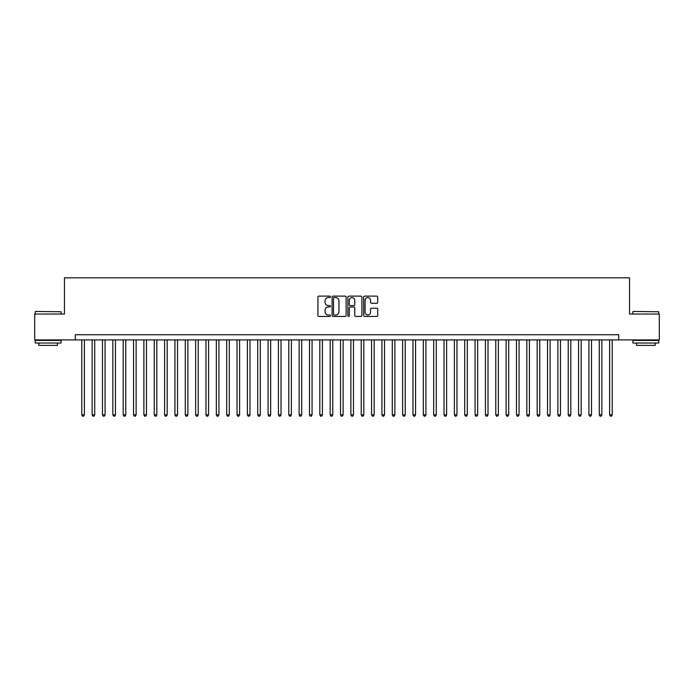 <?xml version="1.0" encoding="UTF-8"?>
<svg xmlns="http://www.w3.org/2000/svg" width="694" height="694" viewBox="0 0 694 694"><rect width="100%" height="100%" fill="white"/><g stroke="black" fill="none" stroke-linecap="round" stroke-linejoin="round"><path stroke-width="1.04" d="M330.439 296.824A0.711 0.711 0 0 0 329.728 296.112L318.936 296.112A1.015 1.015 0 0 0 317.921 297.127L317.921 315.414A1.015 1.015 0 0 0 318.936 316.429L329.728 316.429A0.711 0.711 0 0 0 330.439 315.718A0.711 0.711 0 0 0 329.728 315.007L328.331 315.007A3.253 3.253 0 0 1 325.078 311.762L325.078 310.235A3.253 3.253 0 0 1 328.331 306.982L329.728 306.982A0.711 0.711 0 0 0 330.439 306.271A0.711 0.711 0 0 0 329.728 305.56L328.331 305.56A3.253 3.253 0 0 1 325.078 302.315L325.078 300.788A3.253 3.253 0 0 1 328.331 297.535L329.728 297.535A0.711 0.711 0 0 0 330.439 296.824M376.686 303.278A1.015 1.015 0 0 0 377.701 302.263L377.701 297.127A1.015 1.015 0 0 0 376.686 296.112L364.706 296.112A1.015 1.015 0 0 0 363.682 297.127L363.682 315.414A1.015 1.015 0 0 0 364.706 316.429L376.686 316.429A1.015 1.015 0 0 0 377.701 315.414L377.701 309.22A1.015 1.015 0 0 0 376.686 308.205L371.559 308.205A1.015 1.015 0 0 0 370.544 309.22L370.544 312.291A2.715 2.715 0 0 1 367.829 315.007A2.715 2.715 0 0 1 365.105 312.291L365.105 300.259A2.715 2.715 0 0 1 367.829 297.535A2.715 2.715 0 0 1 370.544 300.259L370.544 302.263A1.015 1.015 0 0 0 371.559 303.278L376.686 303.278M75.325 339.913L34.7 339.913L34.7 314.035L64.455 314.035L64.455 277.817L629.545 277.817L629.545 314.035L659.3 314.035L659.3 339.913L618.675 339.913L618.675 334.734L75.325 334.734L75.325 339.913L618.675 339.913M346.115 297.127A1.015 1.015 0 0 0 345.092 296.112L333.111 296.112A1.015 1.015 0 0 0 332.088 297.127L332.088 315.414A1.015 1.015 0 0 0 333.111 316.429L345.092 316.429A1.015 1.015 0 0 0 346.115 315.414L346.115 297.127M348.909 296.112L360.889 296.112A1.015 1.015 0 0 1 361.912 297.127L361.912 315.414A1.015 1.015 0 0 1 360.889 316.429L355.762 316.429A1.015 1.015 0 0 1 354.747 315.414L354.747 307.997A1.015 1.015 0 0 0 353.732 306.982L350.331 306.982A1.015 1.015 0 0 0 349.308 307.997L349.308 315.718A0.711 0.711 0 0 1 348.596 316.429A0.711 0.711 0 0 1 347.885 315.718L347.885 297.127A1.015 1.015 0 0 1 348.909 296.112M334.222 297.535A0.711 0.711 0 0 0 333.51 298.247L333.51 314.304A0.711 0.711 0 0 0 334.222 315.007L335.696 315.007A3.253 3.253 0 0 0 338.95 311.762L338.95 300.788A3.253 3.253 0 0 0 335.696 297.535L334.222 297.535M354.747 300.302A2.715 2.715 0 0 0 352.032 297.587A2.715 2.715 0 0 0 349.308 300.302L349.308 304.545A1.015 1.015 0 0 0 350.331 305.56L353.732 305.56A1.015 1.015 0 0 0 354.747 304.545L354.747 300.302M81.788 339.913L81.788 414.839L84.382 414.839L84.382 339.913M84.382 414.839L83.601 416.183L82.569 416.183L81.788 414.839M35.524 311.45L61.089 311.762L35.524 311.45M48.155 343.018L35.221 343.018L35.221 340.424L61.089 340.424L61.089 343.018L48.155 343.018M57.472 343.018L57.472 345.395L38.838 345.395L38.838 343.018M633.223 311.45L658.779 311.762L633.223 311.45M645.845 343.018L632.911 343.018L632.911 340.424L658.779 340.424L658.779 343.018L645.845 343.018M655.162 343.018L655.162 345.395L636.528 345.395L636.528 343.018M92.137 339.913L92.137 414.839L94.731 414.839L94.731 339.913M94.731 414.839L93.95 416.183L92.918 416.183L92.137 414.839M102.486 339.913L102.486 414.839L105.08 414.839L105.08 339.913M105.08 414.839L104.3 416.183L103.267 416.183L102.486 414.839M112.836 339.913L112.836 414.839L115.43 414.839L115.43 339.913M115.43 414.839L114.649 416.183L113.616 416.183L112.836 414.839M123.185 339.913L123.185 414.839L125.779 414.839L125.779 339.913M125.779 414.839L124.998 416.183L123.966 416.183L123.185 414.839M133.543 339.913L133.543 414.839L136.128 414.839L136.128 339.913M136.128 414.839L135.347 416.183L134.315 416.183L133.543 414.839M143.892 339.913L143.892 414.839L146.477 414.839L146.477 339.913M146.477 414.839L145.697 416.183L144.664 416.183L143.892 414.839M154.242 339.913L154.242 414.839L156.827 414.839L156.827 339.913M156.827 414.839L156.046 416.183L155.014 416.183L154.242 414.839M164.591 339.913L164.591 414.839L167.176 414.839L167.176 339.913M167.176 414.839L166.395 416.183L165.363 416.183L164.591 414.839M174.94 339.913L174.94 414.839L177.525 414.839L177.525 339.913M177.525 414.839L176.744 416.183L175.712 416.183L174.94 414.839M185.289 339.913L185.289 414.839L187.874 414.839L187.874 339.913M187.874 414.839L187.102 416.183L186.061 416.183L185.289 414.839M195.639 339.913L195.639 414.839L198.224 414.839L198.224 339.913M198.224 414.839L197.452 416.183L196.411 416.183L195.639 414.839M205.988 339.913L205.988 414.839L208.573 414.839L208.573 339.913M208.573 414.839L207.801 416.183L206.76 416.183L205.988 414.839M216.337 339.913L216.337 414.839L218.922 414.839L218.922 339.913M218.922 414.839L218.15 416.183L217.109 416.183L216.337 414.839M226.686 339.913L226.686 414.839L229.272 414.839L229.272 339.913M229.272 414.839L228.499 416.183L227.459 416.183L226.686 414.839M237.036 339.913L237.036 414.839L239.621 414.839L239.621 339.913M239.621 414.839L238.849 416.183L237.808 416.183L237.036 414.839M247.385 339.913L247.385 414.839L249.97 414.839L249.97 339.913M249.97 414.839L249.198 416.183L248.157 416.183L247.385 414.839M257.734 339.913L257.734 414.839L260.319 414.839L260.319 339.913M260.319 414.839L259.547 416.183L258.515 416.183L257.734 414.839M268.084 339.913L268.084 414.839L270.669 414.839L270.669 339.913M270.669 414.839L269.897 416.183L268.864 416.183L268.084 414.839M278.433 339.913L278.433 414.839L281.018 414.839L281.018 339.913M281.018 414.839L280.246 416.183L279.214 416.183L278.433 414.839M288.782 339.913L288.782 414.839L291.367 414.839L291.367 339.913M291.367 414.839L290.595 416.183L289.563 416.183L288.782 414.839M299.131 339.913L299.131 414.839L301.717 414.839L301.717 339.913M301.717 414.839L300.944 416.183L299.912 416.183L299.131 414.839M309.481 339.913L309.481 414.839L312.066 414.839L312.066 339.913M312.066 414.839L311.294 416.183L310.261 416.183L309.481 414.839M319.83 339.913L319.83 414.839L322.424 414.839L322.424 339.913M322.424 414.839L321.643 416.183L320.611 416.183L319.83 414.839M330.179 339.913L330.179 414.839L332.773 414.839L332.773 339.913M332.773 414.839L331.992 416.183L330.96 416.183L330.179 414.839M340.528 339.913L340.528 414.839L343.122 414.839L343.122 339.913M343.122 414.839L342.342 416.183L341.309 416.183L340.528 414.839M350.878 339.913L350.878 414.839L353.472 414.839L353.472 339.913M353.472 414.839L352.691 416.183L351.658 416.183L350.878 414.839M361.227 339.913L361.227 414.839L363.821 414.839L363.821 339.913M363.821 414.839L363.04 416.183L362.008 416.183L361.227 414.839M371.576 339.913L371.576 414.839L374.17 414.839L374.17 339.913M374.17 414.839L373.389 416.183L372.357 416.183L371.576 414.839M381.934 339.913L381.934 414.839L384.519 414.839L384.519 339.913M384.519 414.839L383.739 416.183L382.706 416.183L381.934 414.839M392.284 339.913L392.284 414.839L394.869 414.839L394.869 339.913M394.869 414.839L394.088 416.183L393.056 416.183L392.284 414.839M402.633 339.913L402.633 414.839L405.218 414.839L405.218 339.913M405.218 414.839L404.437 416.183L403.405 416.183L402.633 414.839M412.982 339.913L412.982 414.839L415.567 414.839L415.567 339.913M415.567 414.839L414.786 416.183L413.754 416.183L412.982 414.839M423.331 339.913L423.331 414.839L425.916 414.839L425.916 339.913M425.916 414.839L425.136 416.183L424.103 416.183L423.331 414.839M433.681 339.913L433.681 414.839L436.266 414.839L436.266 339.913M436.266 414.839L435.485 416.183L434.453 416.183L433.681 414.839M444.03 339.913L444.03 414.839L446.615 414.839L446.615 339.913M446.615 414.839L445.843 416.183L444.802 416.183L444.03 414.839M454.379 339.913L454.379 414.839L456.964 414.839L456.964 339.913M456.964 414.839L456.192 416.183L455.151 416.183L454.379 414.839M464.728 339.913L464.728 414.839L467.314 414.839L467.314 339.913M467.314 414.839L466.541 416.183L465.501 416.183L464.728 414.839M475.078 339.913L475.078 414.839L477.663 414.839L477.663 339.913M477.663 414.839L476.891 416.183L475.85 416.183L475.078 414.839M485.427 339.913L485.427 414.839L488.012 414.839L488.012 339.913M488.012 414.839L487.24 416.183L486.199 416.183L485.427 414.839M495.776 339.913L495.776 414.839L498.361 414.839L498.361 339.913M498.361 414.839L497.589 416.183L496.548 416.183L495.776 414.839M506.126 339.913L506.126 414.839L508.711 414.839L508.711 339.913M508.711 414.839L507.939 416.183L506.898 416.183L506.126 414.839M516.475 339.913L516.475 414.839L519.06 414.839L519.06 339.913M519.06 414.839L518.288 416.183L517.256 416.183L516.475 414.839M526.824 339.913L526.824 414.839L529.409 414.839L529.409 339.913M529.409 414.839L528.637 416.183L527.605 416.183L526.824 414.839M537.173 339.913L537.173 414.839L539.759 414.839L539.759 339.913M539.759 414.839L538.986 416.183L537.954 416.183L537.173 414.839M547.523 339.913L547.523 414.839L550.108 414.839L550.108 339.913M550.108 414.839L549.336 416.183L548.303 416.183L547.523 414.839M557.872 339.913L557.872 414.839L560.457 414.839L560.457 339.913M560.457 414.839L559.685 416.183L558.653 416.183L557.872 414.839M568.221 339.913L568.221 414.839L570.815 414.839L570.815 339.913M570.815 414.839L570.034 416.183L569.002 416.183L568.221 414.839M578.57 339.913L578.57 414.839L581.164 414.839L581.164 339.913M581.164 414.839L580.384 416.183L579.351 416.183L578.57 414.839M588.92 339.913L588.92 414.839L591.514 414.839L591.514 339.913M591.514 414.839L590.733 416.183L589.7 416.183L588.92 414.839M599.269 339.913L599.269 414.839L601.863 414.839L601.863 339.913M601.863 414.839L601.082 416.183L600.05 416.183L599.269 414.839M609.618 339.913L609.618 414.839L612.212 414.839L612.212 339.913M612.212 414.839L611.431 416.183L610.399 416.183L609.618 414.839M35.221 314.035L35.221 311.762M41.12 340.424L41.12 339.913M55.19 340.424L55.19 339.913M61.089 314.035L61.089 311.762M632.911 314.035L632.911 311.762M638.81 340.424L638.81 339.913M652.881 340.424L652.881 339.913M658.779 314.035L658.779 311.762"/></g></svg>
